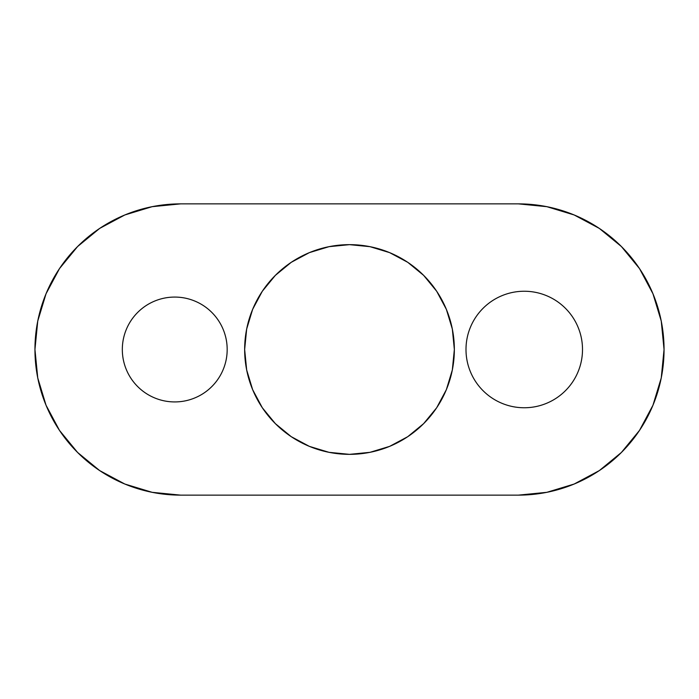 <?xml version="1.0" encoding="UTF-8"?>
<svg xmlns="http://www.w3.org/2000/svg" width="699" height="699" viewBox="0 0 699 699"><rect width="100%" height="100%" fill="white"/><g stroke="black" fill="none" stroke-linecap="round" stroke-linejoin="round"><path stroke-width="0.52" stroke-dasharray="3.5 2.62" d="M501.961 295.686C509.099 292.724 516.526 291.247 524.25 291.247A58.253 58.253 0 0 0 465.997 349.5A58.253 58.253 0 0 0 524.25 407.753C516.526 407.753 509.099 406.276 501.961 403.314M126.318 329.439C128.974 323.017 132.766 317.346 137.677 312.427C142.596 307.516 148.267 303.724 154.689 301.068C161.111 298.403 167.795 297.075 174.75 297.075A52.425 52.425 0 0 0 122.325 349.5A52.425 52.425 0 0 0 174.75 401.925C167.795 401.925 161.111 400.597 154.689 397.932M369.954 452.332L349.5 454.35A104.85 104.85 0 0 0 454.35 349.5A104.85 104.85 0 0 0 349.5 244.65L369.954 246.668M329.046 246.668L349.5 244.65A104.85 104.85 0 0 0 244.65 349.5A104.85 104.85 0 0 0 349.5 454.35L329.046 452.332M309.377 446.373L291.247 436.683L275.362 423.638L262.317 407.753L252.627 389.623L246.668 369.954M246.668 329.046L252.627 309.377L262.317 291.247L275.362 275.362L291.247 262.317L309.377 252.627M389.623 252.627L407.753 262.317L423.638 275.362L436.683 291.247L446.373 309.377L452.332 329.046M452.332 369.954L446.373 389.623L436.683 407.753L423.638 423.638L407.753 436.683L389.623 446.373M37.746 377.914L34.95 349.5L37.746 321.086L46.038 293.772L59.494 268.591L77.606 246.529L99.669 228.416L124.85 214.96L152.164 206.677L180.578 203.872A145.628 145.628 0 0 0 34.95 349.5A145.628 145.628 0 0 0 180.578 495.128L518.422 495.128A145.628 145.628 0 0 0 664.05 349.5A145.628 145.628 0 0 0 518.422 203.872L180.578 203.872L518.422 203.872L546.836 206.677L574.15 214.96L599.366 228.442M599.331 470.584L574.15 484.04L546.836 492.323L518.422 495.128L180.578 495.128L152.164 492.323M59.459 430.357L77.606 452.471L99.669 470.584L124.85 484.04M621.394 452.471L639.506 430.409L652.962 405.228L661.254 377.914M664.05 349.5L661.254 321.086L652.962 293.772L639.506 268.591L621.376 246.511M470.436 327.211C473.389 320.072 477.6 313.772 483.061 308.311M546.539 403.314C539.401 406.276 531.974 407.753 524.25 407.753A58.253 58.253 0 0 0 582.503 349.5A58.253 58.253 0 0 0 524.25 291.247C531.974 291.247 539.401 292.724 546.539 295.686C553.678 298.639 559.978 302.85 565.439 308.311M578.064 327.211C581.026 334.349 582.503 341.776 582.503 349.5C582.503 357.224 581.026 364.651 578.064 371.789C575.111 378.928 570.9 385.228 565.439 390.689M211.823 312.427C216.734 317.346 220.526 323.017 223.182 329.439C225.847 335.861 227.175 342.545 227.175 349.5C227.175 356.455 225.847 363.139 223.182 369.561C220.526 375.983 216.734 381.654 211.823 386.573C206.904 391.484 201.233 395.276 194.811 397.932C188.389 400.597 181.705 401.925 174.75 401.925A52.425 52.425 0 0 0 227.175 349.5A52.425 52.425 0 0 0 174.75 297.075C181.705 297.075 188.389 298.403 194.811 301.068"/><path stroke-width="1.05" d="M524.25 407.753A58.253 58.253 0 0 1 465.997 349.5A58.253 58.253 0 0 1 524.25 291.247C531.974 291.247 539.401 292.724 546.539 295.686C553.678 298.639 559.978 302.85 565.439 308.311C570.9 313.772 575.111 320.072 578.064 327.211C581.026 334.349 582.503 341.776 582.503 349.5C582.503 357.224 581.026 364.651 578.064 371.789C575.111 378.928 570.9 385.228 565.439 390.689C559.978 396.15 553.678 400.361 546.539 403.314C539.401 406.276 531.974 407.753 524.25 407.753C516.526 407.753 509.099 406.276 501.961 403.314C494.822 400.361 488.522 396.15 483.061 390.689C477.6 385.228 473.389 378.928 470.436 371.789C467.474 364.651 465.997 357.224 465.997 349.5C465.997 341.776 467.474 334.349 470.436 327.211C473.389 320.072 477.6 313.772 483.061 308.311C488.522 302.85 494.822 298.639 501.961 295.686C509.099 292.724 516.526 291.247 524.25 291.247A58.253 58.253 0 0 1 582.503 349.5A58.253 58.253 0 0 1 524.25 407.753M174.75 401.925A52.425 52.425 0 0 1 122.325 349.5A52.425 52.425 0 0 1 174.75 297.075C181.705 297.075 188.389 298.403 194.811 301.068C201.233 303.724 206.904 307.516 211.823 312.427C216.734 317.346 220.526 323.017 223.182 329.439C225.847 335.861 227.175 342.545 227.175 349.5C227.175 356.455 225.847 363.139 223.182 369.561C220.526 375.983 216.734 381.654 211.823 386.573C206.904 391.484 201.233 395.276 194.811 397.932C188.389 400.597 181.705 401.925 174.75 401.925C167.795 401.925 161.111 400.597 154.689 397.932C148.267 395.276 142.596 391.484 137.677 386.573C132.766 381.654 128.974 375.983 126.318 369.561C123.653 363.139 122.325 356.455 122.325 349.5C122.325 342.545 123.653 335.861 126.318 329.439C128.974 323.017 132.766 317.346 137.677 312.427C142.596 307.516 148.267 303.724 154.689 301.068C161.111 298.403 167.795 297.075 174.75 297.075A52.425 52.425 0 0 1 227.175 349.5A52.425 52.425 0 0 1 174.75 401.925M369.954 246.668L389.623 252.627L369.954 246.668L349.5 244.65A104.85 104.85 0 0 1 454.35 349.5A104.85 104.85 0 0 1 349.5 454.35A104.85 104.85 0 0 1 244.65 349.5A104.85 104.85 0 0 1 349.5 244.65L329.046 246.668L309.377 252.627L329.046 246.668M518.422 495.128L546.836 492.323L574.15 484.04L599.331 470.584L621.394 452.471L639.506 430.409L652.962 405.228L661.254 377.914L664.05 349.5L661.254 321.086L652.962 293.772L639.506 268.591L621.394 246.529L599.331 228.416L574.15 214.96L546.836 206.677L518.422 203.872L180.578 203.872L152.164 206.677L124.85 214.96L99.669 228.416L77.606 246.529L59.494 268.591L46.038 293.772L37.746 321.086L34.95 349.5L37.746 377.914L46.038 405.228L59.494 430.409L77.606 452.471L99.669 470.584L124.85 484.04L152.164 492.323L180.578 495.128L518.422 495.128A145.628 145.628 0 0 0 664.05 349.5A145.628 145.628 0 0 0 518.422 203.872L180.578 203.872A145.628 145.628 0 0 0 34.95 349.5A145.628 145.628 0 0 0 180.578 495.128L518.422 495.128M329.046 452.332L309.377 446.373L329.046 452.332L349.5 454.35L369.954 452.332L389.623 446.373L369.954 452.332M246.668 369.954L244.65 349.5L246.668 329.046L244.65 349.5L246.668 369.954L252.627 389.623L262.317 407.753L275.362 423.638L291.247 436.683L309.377 446.373M452.332 329.046L454.35 349.5L452.332 369.954L454.35 349.5L452.332 329.046L446.373 309.377L436.683 291.247L423.638 275.362L407.753 262.317L389.623 252.627M37.746 377.914L46.038 405.228L59.494 430.409M124.85 484.04L152.164 492.323M599.331 470.584L621.394 452.471M661.254 377.914L664.05 349.5M621.394 246.529L599.331 228.416M501.961 403.314C494.822 400.361 488.522 396.15 483.061 390.689C477.6 385.228 473.389 378.928 470.436 371.789C467.474 364.651 465.997 357.224 465.997 349.5C465.997 341.776 467.474 334.349 470.436 327.211M483.061 308.311C488.522 302.85 494.822 298.639 501.961 295.686M565.439 308.311C570.9 313.772 575.111 320.072 578.064 327.211M565.439 390.689C559.978 396.15 553.678 400.361 546.539 403.314M154.689 397.932C148.267 395.276 142.596 391.484 137.677 386.573C132.766 381.654 128.974 375.983 126.318 369.561C123.653 363.139 122.325 356.455 122.325 349.5C122.325 342.545 123.653 335.861 126.318 329.439M194.811 301.068C201.233 303.724 206.904 307.516 211.823 312.427M309.377 252.627L291.247 262.317L275.362 275.362L262.317 291.247L252.627 309.377L246.668 329.046M389.623 446.373L407.753 436.683L423.638 423.638L436.683 407.753L446.373 389.623L452.332 369.954"/></g></svg>
